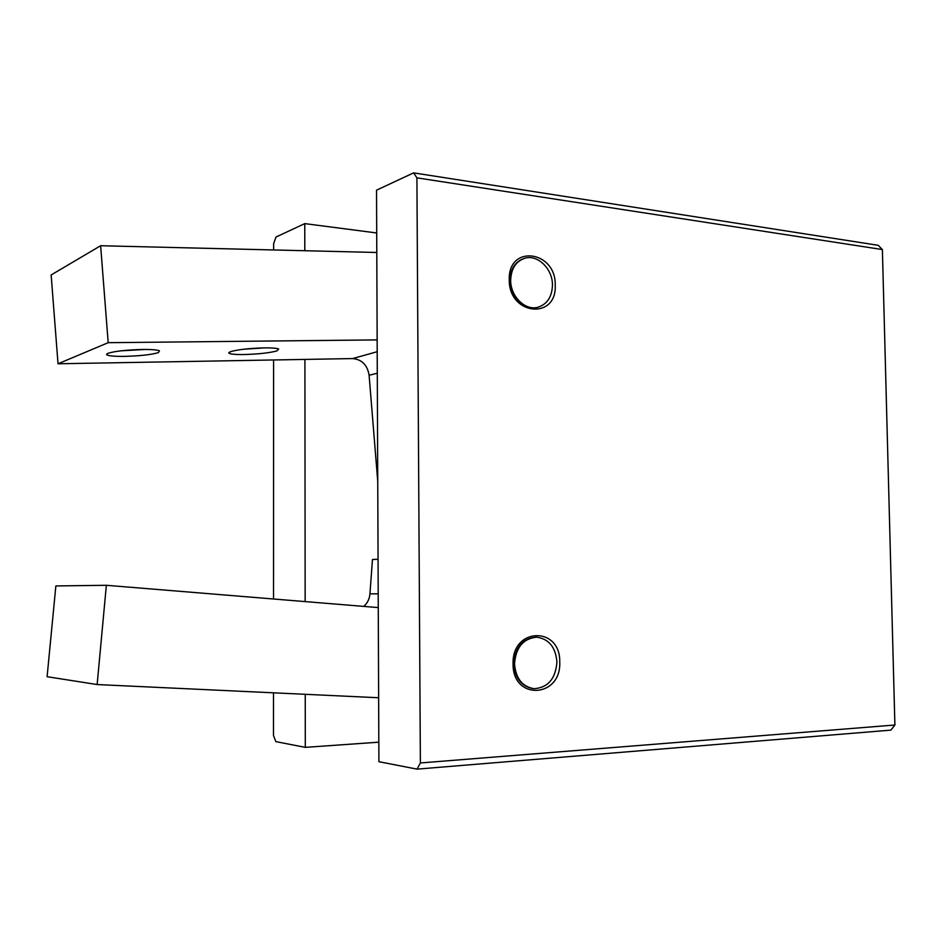 <?xml version="1.0" encoding="UTF-8"?>
<svg xmlns="http://www.w3.org/2000/svg" width="942" height="942" viewBox="0 0 942 942"><rect width="100%" height="100%" fill="white"/><g stroke="black" fill="none" stroke-linecap="round" stroke-linejoin="round"><path stroke-width="1.41" d="M413.609 172.869L878.227 245.309L882.383 249.571L894.9 725.01L890.897 730.121L417.059 769.131L378.908 761.701L376.529 190.166L413.609 172.869L416.906 177.838L420.379 762.961L417.059 769.131M305.243 694.313L305.302 747.359L275.841 741.625L273.474 735.443L273.486 692.817M273.521 599.006L273.604 359.974M273.639 249.96L273.651 243.613L275.971 237.054L304.772 223.619L304.796 250.725M376.706 232.968L304.772 223.619M305.302 747.359L378.825 742.178M304.914 359.42L305.149 601.597M894.9 725.01L420.379 762.961M882.383 249.571L416.906 177.838M513.072 663.957C512.554 700.93 561.55 697.963 559.736 662.002C560.667 626.018 511.836 627.125 513.072 663.957M509.245 279.762C508.727 315.382 557.005 320.186 555.227 285.167C556.157 250.548 508.032 244.002 509.245 279.762M536.422 637.169L535.986 637.157C522.551 638.476 515.156 647.342 513.802 663.769C515.003 678.275 521.491 686.553 533.29 688.637M523.646 258.614C514.944 261.9 510.387 269.176 509.975 280.445C509.74 296.341 524.129 310.813 536.693 307.598L538.035 307.245M376.788 252.48L100.629 245.732L108.189 342.688L377.153 339.897M100.629 245.732L51.151 274.958L58.027 363.777L352.602 358.572C361.881 359.444 367.392 365.013 369.111 375.281L377.742 481.362M556.922 662.049C555.592 678.782 547.973 687.672 534.079 688.708C522.245 686.659 515.721 678.37 514.52 663.816C515.863 647.389 523.257 638.511 536.705 637.181C548.927 638.935 555.674 647.225 556.922 662.049M552.459 285.143C552 297.13 546.984 304.56 537.399 307.398C524.835 310.613 510.434 296.141 510.682 280.221C511.153 268.517 515.969 261.158 525.153 258.155C538 254.434 552.707 269.129 552.459 285.143M108.189 342.688L58.027 363.777M243.966 354.533C258.32 354.133 269.294 352.932 276.901 350.93L278.655 348.999C276.748 348.187 271.991 347.81 264.372 347.881C249.512 348.281 238.302 349.517 230.766 351.578L228.741 352.873C229.33 354.074 234.405 354.628 243.966 354.533M124.603 356.37C140.134 355.946 151.403 354.698 158.409 352.614L159.445 350.789C157.114 349.823 151.45 349.388 142.466 349.458C126.334 349.894 114.818 351.178 107.941 353.332L106.54 354.439C107.353 355.829 113.37 356.476 124.603 356.37M243.33 349.258L264.278 347.881M120.882 350.836L145.445 349.447M363.777 606.401C367.415 603.186 369.476 599.006 369.947 593.837L372.467 559.489L378.072 559.277M378.649 697.751L97.144 684.551L106.352 585.288L378.272 607.59M97.144 684.551L47.1 676.709L55.861 585.948L106.352 585.288M377.295 373.209L369.111 375.281M377.2 351.707L352.602 358.572M369.947 593.837L378.213 593.849M536.705 637.181L535.986 637.157M537.399 307.398L536.693 307.598M229.353 352.178L228.741 352.873M107.247 353.65L106.54 354.439"/></g></svg>
